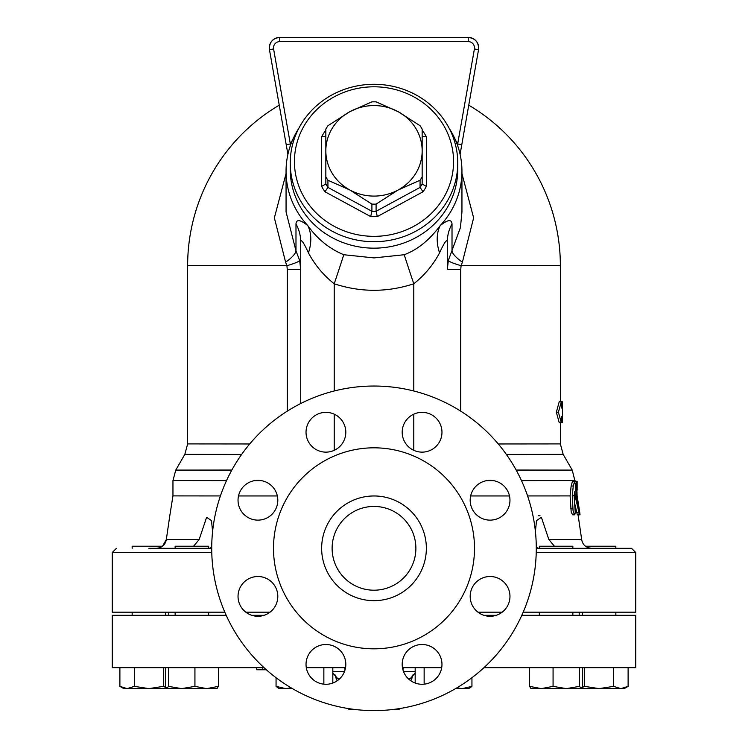 <?xml version="1.0" encoding="UTF-8"?>
<svg xmlns="http://www.w3.org/2000/svg" width="748" height="748" viewBox="0 0 748 748"><rect width="100%" height="100%" fill="white"/><g stroke="black" fill="none" stroke-linecap="round" stroke-linejoin="round"><path stroke-width="1.12" d="M562.328 401.741L560.364 401.741L562.328 401.741L562.431 408.025L561.299 408.025L562.431 408.025L562.459 416.402L561.299 416.402L561.299 422.685L558.401 412.213L561.299 401.741L561.299 408.025M558.401 412.213L556.344 412.213L559.224 422.685L562.328 422.685L562.431 416.402M556.344 412.213L559.224 401.741L561.299 401.741M578.737 514.82L578.064 514.82L578.157 515.419M576.661 481.31L574.558 481.31L577.138 481.31L576.661 481.31L577.101 495.728L579.476 510.632C580.28 516.027 580.168 516.027 579.148 510.632M577.138 481.31L577.138 489.688L575.876 489.688L576.661 489.688M576.615 512.464L578.746 512.464C579.765 516.092 579.775 514.867 578.793 508.79L576.184 495.737L575.67 486.022L574.614 481.31L573.267 486.022L572.267 495.746L573.062 510.463L574.314 514.437L574.801 514.82L575.249 512.464L574.118 495.737L574.763 491.623L575.062 495.737L579.476 514.82L577.344 514.82L574.688 503.526M574.801 514.82L572.585 514.811L571.201 512.09L570.107 495.915L571.135 486.022L572.491 481.31L574.614 481.31M575.062 495.737L576.184 495.737M572.267 495.746L574.118 495.737M470.642 495.961L509.5 495.952M527.592 495.943L570.107 495.915M535.409 531.51L536.512 520.599L541.384 517.326L548.826 539.495L554.408 546.227M536.223 552.51L635.744 552.51L631.555 548.321L536.279 548.321L591.462 548.321C585.815 547.676 582.552 544.74 581.673 539.495L578.157 515.419L581.673 539.504L578.157 515.419L581.673 539.504L548.826 539.495M540.028 515.746L538.382 515.746M374 710.6A162.279 162.279 0 0 0 514.54 467.182A162.279 162.279 0 0 0 233.46 467.182A162.279 162.279 0 0 0 374 710.6M271.991 610.462A19.897 19.897 0 0 1 238.715 601.551A19.897 19.897 0 0 1 263.072 577.185A19.897 19.897 0 0 1 271.991 610.462M257.929 520.131A19.897 19.897 0 0 1 240.697 490.295A19.897 19.897 0 0 1 275.152 490.295A19.897 19.897 0 0 1 257.929 520.131M311.851 446.313A19.897 19.897 0 0 1 320.77 413.036A19.897 19.897 0 0 1 345.137 437.393A19.897 19.897 0 0 1 311.851 446.313M402.19 432.251A19.897 19.897 0 0 1 432.026 415.018A19.897 19.897 0 0 1 432.026 449.473A19.897 19.897 0 0 1 402.19 432.251M476.009 486.172A19.897 19.897 0 0 1 509.285 495.092A19.897 19.897 0 0 1 484.928 519.458A19.897 19.897 0 0 1 476.009 486.172M490.071 576.502A19.897 19.897 0 0 1 507.303 606.348A19.897 19.897 0 0 1 472.848 606.348A19.897 19.897 0 0 1 490.071 576.502M436.149 650.33A19.897 19.897 0 0 1 427.23 683.607A19.897 19.897 0 0 1 402.863 659.24A19.897 19.897 0 0 1 436.149 650.33M345.81 664.392A19.897 19.897 0 0 1 315.974 681.624A19.897 19.897 0 0 1 315.974 647.17A19.897 19.897 0 0 1 345.81 664.392M403.237 667.674L402.985 669.974L403.237 667.674L441.694 667.674M483.956 667.674L635.744 667.674L635.744 615.324L521.805 615.324M226.195 615.324L112.256 615.324L112.256 667.674L264.044 667.674M306.306 667.674L344.763 667.674L345.015 669.965L344.763 667.674M483.947 615.324L496.195 615.324M251.805 615.324L264.053 615.324M374 648.825A100.513 100.513 0 0 0 461.039 498.065A100.513 100.513 0 0 0 286.961 498.065A100.513 100.513 0 0 0 374 648.825M374 600.672A52.351 52.351 0 0 0 419.338 522.141A52.351 52.351 0 0 0 328.662 522.141A52.351 52.351 0 0 0 374 600.672M374 590.2A41.879 41.879 0 0 0 410.269 527.377A41.879 41.879 0 0 0 337.731 527.377A41.879 41.879 0 0 0 374 590.2A41.879 41.879 0 0 0 410.269 527.377A41.879 41.879 0 0 0 337.731 527.377A41.879 41.879 0 0 0 374 590.2M321.649 186.383A58.634 55.09 0 0 0 324.959 191.769L370.69 216.583A58.634 55.09 0 0 0 377.31 216.583L423.041 191.769A58.634 55.09 0 0 0 426.351 186.383L426.351 136.762L422.162 136.286L422.162 183.999A54.445 51.163 180 0 1 420.067 187.411L420.067 180.249L398.076 190.029L376.094 204.101L376.094 211.263A54.445 51.163 180 0 1 371.906 211.263L371.906 204.101L349.924 190.029L327.933 180.249L327.933 187.411A54.445 51.163 180 0 1 325.838 183.999L325.838 136.286L321.649 136.762L321.649 186.383L325.838 183.999M426.351 186.383L422.162 183.999M426.351 136.762A58.634 55.09 0 0 0 423.041 131.377L422.162 132.19M325.838 130.9L324.959 131.377L325.838 132.19M324.959 191.769L327.933 187.411L371.906 211.263L370.69 216.583M377.31 216.583L376.094 211.263L420.067 187.411L423.041 191.769M327.933 180.249A54.445 51.163 180 0 1 325.838 176.837L325.838 129.124A54.445 51.163 180 0 1 327.933 125.72L349.924 111.639L371.906 101.859A54.445 51.163 180 0 1 376.094 101.859L398.076 111.639L420.067 125.72A54.445 51.163 180 0 1 422.162 129.124L422.162 176.837A54.445 51.163 180 0 1 420.067 180.249M376.094 204.101A54.445 51.163 180 0 1 371.906 204.101M294.431 161.577A79.569 74.772 180 0 1 413.784 96.819A79.569 74.772 180 0 1 413.784 226.326A79.569 74.772 180 0 1 294.431 161.577M290.243 163.008A83.757 78.708 0 0 0 374 241.716A83.757 78.708 0 0 0 457.757 163.008A83.757 78.708 0 0 0 374 84.3A83.757 78.708 0 0 0 290.243 163.008L290.243 169.45A83.757 78.708 180 0 0 374 248.158A83.757 78.708 180 0 0 457.757 169.45L457.757 163.008M398.076 190.029A48.162 45.254 0 0 0 422.162 150.834A48.162 45.254 0 0 0 398.076 111.639A48.162 45.254 0 0 0 349.924 111.639A48.162 45.254 0 0 0 325.838 150.834A48.162 45.254 0 0 0 349.924 190.029A48.162 45.254 0 0 0 398.076 190.029M212.591 531.51L211.488 520.599L206.616 517.326L199.174 539.495L193.582 546.227L199.174 539.495L166.327 539.495L162.54 546.227L132.153 546.227L132.153 548.321M208.645 548.321L208.645 546.227L175.144 546.227L175.144 548.321M572.856 548.321L572.856 546.227L539.355 546.227L539.355 548.321M545.89 688.618L541.337 688.618L553.071 686.365L566.33 688.618L530.846 688.534M469.978 687.87L471.941 686.365L468.687 688.618L455.56 688.618M276.059 677.716L276.059 686.365L278.022 687.87L276.059 686.365L285.764 688.618L279.313 688.618L278.022 687.87M165.383 667.674L165.383 686.365L166.907 688.618L168.422 686.365L181.671 688.618L177.126 688.618M119.886 686.365L127.141 688.618L123.775 688.618L119.886 686.365L119.886 667.674M166.767 688.618L148.899 688.618L163.41 686.365L165.906 687.608M127.141 688.618L134.397 686.365L148.899 688.618L127.141 688.618M217.154 688.534L166.907 688.618M181.671 688.618L194.929 686.365L206.663 688.618L218.397 686.365L216.883 688.618M292.44 688.618L285.764 688.618L291.187 687.88M456.813 687.88L462.236 688.618L471.941 686.365L471.941 677.716M531.117 688.618L529.603 686.365L541.337 688.618M579.578 686.365L581.093 688.618L566.33 688.618L579.578 686.365L579.578 667.674M581.093 688.618L582.617 686.365L582.617 667.674M163.41 667.674L163.41 686.365M134.397 667.674L134.397 686.365M218.397 667.674L218.397 686.365M194.929 667.674L194.929 686.365M332.823 667.674L332.823 683.046M323.856 667.674L323.856 684.177M415.177 667.674L415.177 683.046M529.603 667.674L529.603 686.365M168.422 667.674L168.422 686.365M424.144 667.674L424.144 684.177M553.071 667.674L553.071 686.365M615.847 548.321L615.847 546.227L585.46 546.227M613.603 686.365L620.859 688.618L599.101 688.618L613.603 686.365L613.603 667.674M582.094 687.608L584.59 686.365L599.101 688.618L581.233 688.618M628.114 686.365L624.225 688.618L620.859 688.618L628.114 686.365L628.114 667.674M584.59 667.674L584.59 686.365M266.363 669.769L256.742 669.769L256.742 667.674M392.401 709.553L399.123 709.553L399.123 708.646M348.877 708.646L348.877 709.553L355.599 709.553M211.721 547.237L209.534 548.321L156.538 548.321C162.157 547.714 165.42 544.768 166.327 539.495L169.843 515.419L166.327 539.495M148.899 548.321L210.805 548.321M167.748 548.321L172.984 548.321M209.534 548.321L211.721 548.321M536.279 548.321L537.326 548.321M538.466 548.321L536.279 547.237M591.462 548.321L578.157 548.321M286.054 173.601L274.366 217.846L285.614 262.221A25.123 6.685 151.4 0 0 295.984 250.87L286.063 211.927L286.054 171.208A87.946 82.645 180 0 1 298.789 128.366M295.984 223.914A41.879 39.354 0 0 1 300.715 242.081L300.715 403.527L300.715 242.081C300.986 238.631 303.566 242.23 308.447 252.88C314.88 264.96 323.473 275.264 334.216 283.782A41.879 0.701 108.6 0 0 343.781 254.731C329.429 248.794 317.423 239.079 307.774 225.587C300.341 219.632 296.404 219.071 295.984 223.914L295.984 250.87L299.658 260.435A25.123 2.88 167.3 0 1 286.905 265.699L287.279 269.607L300.715 269.617L299.658 260.435M308.447 252.88A41.879 29.443 127.4 0 0 307.774 225.587A87.946 82.645 180 0 1 286.054 171.208M449.211 128.366A87.946 82.645 180 0 1 461.946 171.208A87.946 82.645 180 0 1 440.226 225.587C429.455 240.089 417.449 249.804 404.219 254.731L374 257.91L343.781 254.731M452.016 223.914C451.596 219.071 447.669 219.632 440.226 225.587A41.879 29.443 52.6 0 0 439.553 252.88C444.434 242.221 447.014 238.621 447.285 242.081A41.879 39.354 180 0 1 452.016 223.914L452.016 250.87A25.123 6.685 -151.4 0 0 462.386 262.221L473.634 217.883L461.946 173.611M461.946 211.946L460.422 227.579L448.342 260.435A25.123 2.88 -167.3 0 0 461.095 265.699L462.386 262.221M290.317 145.776L290.336 143.962L286.213 144.682L269.458 49.686L273.59 48.957A6.283 6.283 0 0 1 279.771 41.589L279.771 37.4A10.472 10.472 0 0 0 269.458 49.686C269.13 42.43 272.571 38.335 279.771 37.4L468.229 37.4A10.472 10.472 0 0 1 478.542 49.686C478.87 42.43 475.429 38.335 468.229 37.4A10.472 10.472 0 0 1 478.542 49.686L460.085 154.312L461.787 144.682L457.664 143.962L457.683 145.776M286.213 144.682L287.915 154.312M169.843 515.419L172.956 495.896L220.408 495.943M238.5 495.952L277.358 495.961M285.614 262.221L286.905 265.699L187.636 265.643A186.364 186.364 0 0 1 279.247 105.169M448.342 260.435L447.285 269.617L460.721 269.607L461.095 265.699L560.364 265.643A186.364 186.364 0 0 0 468.753 105.169M447.285 269.617L447.285 242.081M334.216 390.989L334.216 283.782C360.714 292.459 387.23 292.459 413.784 283.782A41.879 0.701 71.4 0 1 404.219 254.731M413.784 390.989L413.784 283.782C424.537 275.255 433.12 264.96 439.553 252.88M477.972 612.182L502.179 612.182M523.189 612.182L635.744 612.182L635.744 552.51M211.778 552.51L112.256 552.51L112.256 612.182L224.811 612.182M245.821 612.182L270.028 612.182M577.101 490.735L575.932 490.735M576.764 489.688L575.876 489.688M572.893 508.79L570.705 508.79M573.267 486.022L571.135 486.022M338.227 678.67L336.217 678.67L337.142 680.82M410.858 680.82L411.783 678.67L409.773 678.67M344.463 671.582L332.823 671.582M415.177 671.582L403.537 671.582M423.041 131.377L422.162 130.9M324.959 131.377A58.634 55.09 0 0 0 321.649 136.762M262.763 667.674L262.763 669.769M478.542 49.686L474.41 48.957L457.664 143.962A102.504 96.324 -90 0 0 455.457 140.044M468.229 37.4L468.229 41.589A6.283 6.283 0 0 1 474.41 48.957M279.771 41.589L468.229 41.589M292.543 140.044A102.504 96.324 -90 0 0 290.336 143.962L273.59 48.957M249.72 443.966L187.636 443.91L184.831 454.382L241.641 454.429M506.359 454.429L563.169 454.382L560.364 443.91L498.28 443.966M231.787 470.146L175.761 470.099L231.852 470.043M516.148 470.043L572.239 470.099L516.214 470.146M486.742 480.627L493.39 480.627M521.487 480.618L575.044 480.562L521.431 480.515M492.53 480.506L487.621 480.497M260.379 480.497L255.47 480.506M226.569 480.515L172.956 480.562L226.513 480.618M254.61 480.627L261.258 480.627M287.279 269.607L287.279 411.157M460.721 411.157L460.721 269.607M334.216 450.324L334.216 414.168M413.784 414.168L413.784 450.324M580.027 514.82L578.064 514.82M336.207 678.67L334.852 674.369M411.793 678.67L413.148 674.369M409.343 679.68L415.177 673.013M338.657 679.68L332.823 673.013M165.654 615.324L165.654 612.182M132.153 615.324L132.153 612.182M208.645 615.324L208.645 612.182M175.144 615.324L175.144 612.182M572.856 615.324L572.856 612.182M539.355 615.324L539.355 612.182M615.847 615.324L615.847 612.182M582.346 615.324L582.346 612.182M461.946 171.208L461.946 211.927M184.831 454.382L175.761 470.099L172.956 480.562L172.956 495.896M563.169 454.382L572.239 470.099L575.044 481.31M560.364 443.91L560.364 422.685M560.364 401.741L560.364 265.643M187.636 443.91L187.636 265.643M112.256 552.51L116.445 548.321M579.204 615.324L579.204 612.182M168.796 615.324L168.796 612.182"/></g></svg>
